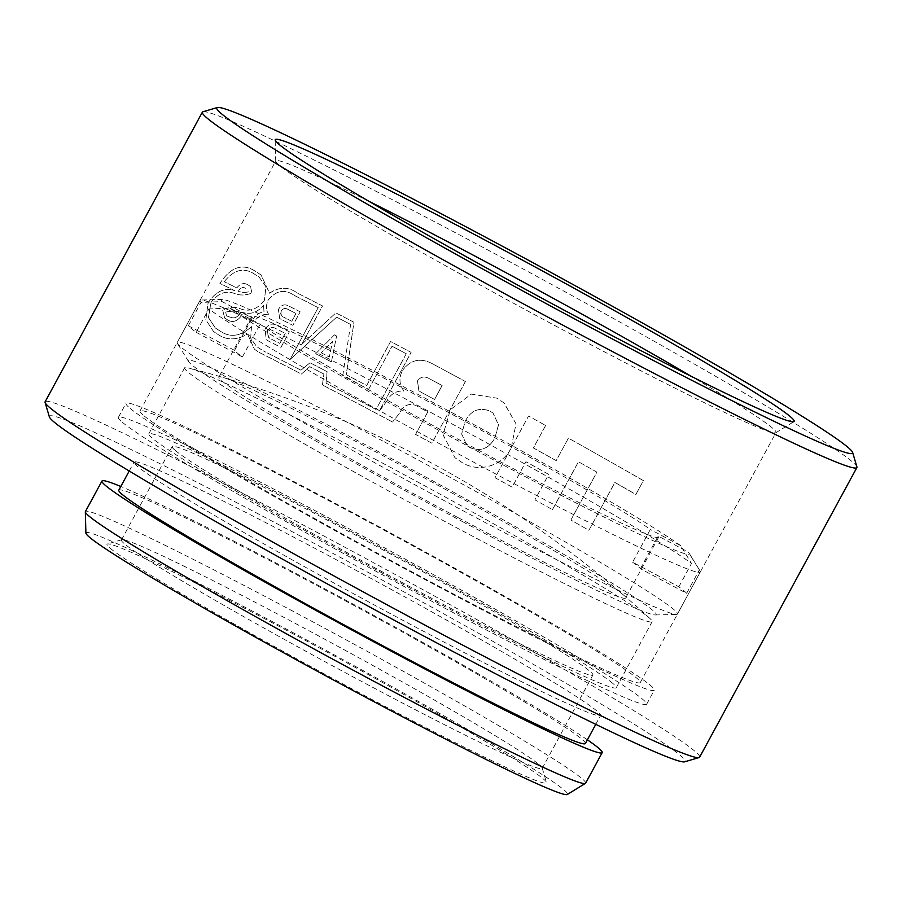 <?xml version="1.0" encoding="UTF-8"?>
<svg xmlns="http://www.w3.org/2000/svg" width="902" height="902" viewBox="0 0 902 902"><rect width="100%" height="100%" fill="white"/><g stroke="black" fill="none" stroke-linecap="round" stroke-linejoin="round"><path stroke-width="0.68" stroke-dasharray="4.51 3.38" d="M202.939 111.78A372.379 15.278 -151.5 0 1 510.769 262.29A372.379 15.278 -151.5 0 1 851.747 461.294A372.379 15.278 -151.5 0 1 856.9 466.853M110.439 548.45A250.023 10.26 28.5 0 0 348.386 686.907A250.023 10.26 28.5 0 0 546.465 782.384A250.023 10.26 28.5 0 0 543.015 778.663A250.023 10.26 28.5 0 0 314.065 645.043A250.023 10.26 28.5 0 0 107.383 543.985A250.023 10.26 28.5 0 0 110.439 548.45M538.877 764.422A239.391 9.821 -151.5 0 1 542.192 767.985A239.391 9.821 -151.5 0 1 542.181 768.436A239.391 9.821 -151.5 0 1 348.228 674.256A239.391 9.821 -151.5 0 1 124.713 544.007A239.391 9.821 -151.5 0 1 121.42 539.982A239.391 9.821 -151.5 0 1 121.793 539.723A239.391 9.821 -151.5 0 1 319.68 636.485A239.391 9.821 -151.5 0 1 538.877 764.422M49.373 416.893A361.736 14.849 -151.5 0 1 335.972 555.034A361.736 14.849 -151.5 0 1 680.232 755.346A361.736 14.849 -151.5 0 1 684.652 761.818M699.636 757.161A372.379 15.278 28.5 0 0 694.506 750.904A372.379 15.278 28.5 0 0 346.819 548.292A372.379 15.278 28.5 0 0 45.123 401.785M85.904 533.105A273.96 11.241 -151.5 0 1 305.079 639.09A273.96 11.241 -151.5 0 1 563.716 789.678A273.96 11.241 -151.5 0 1 567.302 794.482M585.623 783.173A284.604 11.681 28.5 0 0 581.711 778.392A284.604 11.681 28.5 0 0 315.971 623.541A284.604 11.681 28.5 0 0 85.397 511.569M368.828 201.259A284.604 11.681 28.5 0 0 275.798 160.906A284.604 11.681 28.5 0 0 275.73 161.187A284.604 11.681 28.5 0 0 279.71 165.675A284.604 11.681 28.5 0 0 542.485 318.936A284.604 11.681 28.5 0 0 775.821 432.712A284.604 11.681 28.5 0 0 776.024 432.509A284.604 11.681 28.5 0 0 772.112 427.728A284.604 11.681 28.5 0 0 691.507 376.461M143.937 415.754A284.604 11.681 28.5 0 0 409.666 570.605A284.604 11.681 28.5 0 0 640.251 682.577A284.604 11.681 28.5 0 0 636.327 677.797A284.604 11.681 28.5 0 0 370.598 522.946A284.604 11.681 28.5 0 0 140.013 410.974A284.604 11.681 28.5 0 0 143.937 415.754M130.125 408.403A300.569 12.335 28.5 0 0 410.76 571.936A300.569 12.335 28.5 0 0 654.277 690.188A300.569 12.335 28.5 0 0 650.139 685.148A300.569 12.335 28.5 0 0 369.504 521.615A300.569 12.335 28.5 0 0 125.987 403.363A300.569 12.335 28.5 0 0 130.125 408.403M122.514 422.418A300.569 12.335 28.5 0 0 403.149 585.95A300.569 12.335 28.5 0 0 646.666 704.203A300.569 12.335 28.5 0 0 642.528 699.163A300.569 12.335 28.5 0 0 361.894 535.619A300.569 12.335 28.5 0 0 118.376 417.367A300.569 12.335 28.5 0 0 122.514 422.418M175.439 450.583A239.391 9.821 28.5 0 0 398.955 580.832A239.391 9.821 28.5 0 0 592.896 675.012A239.391 9.821 28.5 0 0 589.604 670.998A239.391 9.821 28.5 0 0 366.088 540.749A239.391 9.821 28.5 0 0 172.147 446.558A239.391 9.821 28.5 0 0 175.439 450.583M587.382 739.809A284.604 11.681 28.5 0 0 357.666 606.584A284.604 11.681 28.5 0 0 120.812 486.482M585.375 743.507A265.459 10.892 28.5 0 0 581.722 739.054A265.459 10.892 28.5 0 0 333.864 594.621A265.459 10.892 28.5 0 0 118.805 490.181M596.932 711.024A265.459 10.892 28.5 0 0 349.085 566.591A265.459 10.892 28.5 0 0 134.015 462.151A265.459 10.892 28.5 0 0 137.679 466.605A265.459 10.892 28.5 0 0 385.526 611.037A265.459 10.892 28.5 0 0 600.585 715.478A265.459 10.892 28.5 0 0 596.932 711.024M511.31 447.561L516 423.816L504.004 402.923L497.002 398.177L471.306 394.095L450.402 409.609L443.017 434.663L454.946 457.697L461.948 462.444C478.815 473.2 502.876 465.928 511.31 447.561C503.023 465.703 479.097 473.347 461.971 462.455L454.958 457.72L443.04 434.753L450.402 409.655L471.284 394.118L497.025 398.188L504.026 402.935L516.012 423.76L511.31 447.561M386.789 401.097L379.212 411.289L411.12 352.389A372.278 15.278 28.5 0 0 390.589 341.508L366.697 385.504A372.278 15.278 28.5 0 0 346.244 374.725L353.967 322.273A372.278 15.278 28.5 0 0 335.905 312.881L301.663 344.44L322.555 305.981A372.278 15.278 28.5 0 0 297.356 293.082C288.584 286.633 279.316 286.678 269.563 293.229L261.073 274.952L254.928 270.995C242.221 263.012 230.562 267.161 219.941 283.431A372.278 15.278 -151.5 0 1 234.633 290.624L234.182 290.534C224.226 287.445 215.533 291.549 208.114 302.88L205.848 319.793L213.548 331.564L219.051 335.138C227.586 340.471 237.068 340.099 247.531 334.033L254.499 349.322L258.716 352.152A372.278 15.278 -151.5 0 1 301.437 374.059L309.702 366.686A372.278 15.278 -151.5 0 1 323.886 374.059L322.442 384.985A372.278 15.278 -151.5 0 1 392.505 422.023L392.483 422.012A372.379 15.278 28.5 0 0 322.42 384.974L323.863 374.048A372.379 15.278 28.5 0 0 309.679 366.663L301.426 374.048A372.379 15.278 28.5 0 0 258.694 352.141L254.477 349.311L247.509 334.011C237.102 340.088 227.62 340.46 219.051 335.138L213.537 331.541L205.825 319.793L208.103 302.858C215.488 291.538 224.192 287.434 234.182 290.534L234.61 290.602A372.379 15.278 28.5 0 0 219.919 283.42C230.517 267.15 242.176 263.001 254.905 270.983L261.05 274.93L269.54 293.218C279.169 286.656 288.437 286.611 297.344 293.06A372.379 15.278 -151.5 0 1 322.533 305.97L301.651 344.429L335.894 312.87A372.379 15.278 -151.5 0 1 353.956 322.251L346.221 374.713A372.379 15.278 -151.5 0 1 366.686 385.492L390.577 341.486A372.379 15.278 -151.5 0 1 411.12 352.389L379.201 411.278L386.778 401.074C390.589 393.971 396.249 390.634 403.735 391.051L403.848 390.893C399.124 384.432 398.729 377.566 402.642 370.282C398.707 377.521 399.112 384.387 403.825 390.882L403.735 391.051C396.237 390.656 390.589 393.994 386.789 401.097L386.778 401.074M465.409 381.535L431.9 443.209A372.278 15.278 28.5 0 0 415.585 434.414L427.785 411.91A372.278 15.278 28.5 0 0 415.518 405.325C408.403 403.059 403.115 405.663 399.665 413.127L392.505 422.023L399.642 413.116C403.093 405.641 408.369 403.036 415.506 405.314A372.379 15.278 -151.5 0 1 427.785 411.91L415.574 434.392A372.379 15.278 -151.5 0 1 431.9 443.209L465.387 381.512A372.379 15.278 28.5 0 0 433.58 364.385C421.189 357.361 410.861 359.323 402.619 370.271C410.872 359.334 421.189 357.384 433.603 364.397A372.278 15.278 -151.5 0 1 465.409 381.535L465.387 381.512M552.441 509.653L578.453 461.745A372.379 15.278 -151.5 0 1 596.887 472.141L570.876 520.048A372.379 15.278 -151.5 0 1 588.905 530.286L614.882 482.435A372.379 15.278 -151.5 0 1 635.887 494.454L643.397 480.619A372.379 15.278 28.5 0 0 568.407 438.147L556.196 460.629A372.379 15.278 28.5 0 0 533.409 447.944L545.62 425.462A372.379 15.278 28.5 0 0 528.527 416.014L495.04 477.699A372.379 15.278 -151.5 0 1 512.122 487.148L525.922 461.723A372.379 15.278 -151.5 0 1 548.709 474.407L534.909 499.832A372.379 15.278 -151.5 0 1 552.441 509.653L552.464 509.675A372.278 15.278 28.5 0 0 534.931 499.843L548.732 474.418A372.278 15.278 28.5 0 0 525.945 461.734L512.133 487.159A372.278 15.278 28.5 0 0 495.051 477.71L528.549 416.025A372.278 15.278 -151.5 0 1 545.631 425.473L545.62 425.462M545.631 425.473L533.409 447.944A372.278 15.278 -151.5 0 1 556.207 460.64L568.407 438.147A372.278 15.278 -151.5 0 1 643.419 480.642L635.887 494.454A372.278 15.278 28.5 0 0 614.905 482.446L588.916 530.308A372.278 15.278 28.5 0 0 570.898 520.071L596.887 472.141A372.278 15.278 28.5 0 0 578.475 461.756L552.464 509.675M238.331 291.323L239.718 289.068C241.646 287.186 243.529 286.937 245.355 288.313C243.495 286.926 241.623 287.174 239.695 289.046L238.308 291.312C241.826 292.62 245.423 292.744 249.099 291.662L249.11 291.673C245.434 292.755 241.837 292.643 238.331 291.323L238.308 291.312M211.068 302.384C217.844 293.556 225.399 290.489 233.765 293.206C239.661 295.687 245.727 295.597 251.962 292.936C245.694 295.574 239.628 295.664 233.742 293.184C225.399 290.467 217.833 293.522 211.057 302.373L208.418 317.538L215.33 327.978L208.441 317.594L211.057 302.373M251.962 292.936L250.406 286.43L248.332 285.1L250.384 286.408L251.94 292.913M236.82 287.896L236.798 287.885C240.439 283.341 244.284 282.405 248.309 285.088C244.307 282.416 240.473 283.352 236.82 287.896A372.278 15.278 28.5 0 0 224.237 281.728L224.215 281.717A372.379 15.278 -151.5 0 1 236.798 287.885M224.237 281.728C233.494 270.104 243.213 267.33 253.383 273.385L259.099 277.106L265.943 286.678L264.421 300.355L265.932 286.689L259.077 277.083L253.361 273.362C243.236 267.308 233.517 270.081 224.215 281.717M264.421 300.355C257.656 309.036 249.91 311.945 241.161 309.115C234.892 306.421 228.747 306.804 222.704 310.243C228.747 306.793 234.903 306.409 241.138 309.093C249.888 311.934 257.634 309.014 264.399 300.343L264.399 300.343M222.704 310.243L224.688 318.045L227.405 319.782C232.265 322.972 236.933 321.631 241.409 315.768L241.398 315.756C236.978 321.619 232.31 322.961 227.383 319.759L224.677 318.034L222.681 310.232M253.8 321.969A372.379 15.278 28.5 0 0 241.398 315.756A372.278 15.278 -151.5 0 1 253.823 321.98L253.8 321.969C257.916 316.241 262.91 313.761 268.807 314.561L268.785 314.55C262.922 313.738 257.927 316.207 253.8 321.969M268.807 314.561C265.921 310.333 265.729 305.485 268.266 300.005C276.147 290.421 284.773 288.865 294.12 295.337L294.097 295.315C284.739 288.843 276.125 290.399 268.244 299.994C265.718 305.451 265.898 310.299 268.785 314.55M294.12 295.337A372.278 15.278 -151.5 0 1 318.203 307.65A372.379 15.278 28.5 0 0 294.097 295.315M318.203 307.65L289.993 359.605L318.18 307.638M350.619 324.438A372.379 15.278 28.5 0 0 336.626 317.166L336.626 317.166A372.278 15.278 -151.5 0 1 350.63 324.461L342.737 375.694A372.278 15.278 -151.5 0 1 368.625 389.337A372.379 15.278 28.5 0 0 342.715 375.683M350.63 324.461L342.737 375.694M368.625 389.337L392.043 346.21L368.614 389.326M392.043 346.21L392.02 346.199A372.278 15.278 -151.5 0 1 406.283 353.764L406.261 353.753A372.379 15.278 28.5 0 0 392.02 346.199M406.283 353.764L376.021 409.497A372.278 15.278 28.5 0 0 326.039 383.147A372.379 15.278 -151.5 0 1 376.01 409.474L406.261 353.753M326.039 383.147L327.088 371.624A372.278 15.278 28.5 0 0 310.029 362.751L310.006 362.739A372.379 15.278 -151.5 0 1 327.088 371.624L326.017 383.125M310.029 362.751L300.975 370.203L310.006 362.739M300.975 370.203A372.278 15.278 28.5 0 0 263.17 350.81A372.379 15.278 -151.5 0 1 300.952 370.192M251.489 326.625L250.666 338.149L256.63 346.616L263.159 350.799L256.664 346.616L250.688 338.182L251.489 326.625C241.206 335.972 231.273 337.788 221.689 332.083L215.352 328.001L221.666 332.06C231.216 337.776 241.15 335.961 251.466 326.614M240.597 312.216C238.353 316.703 235.321 318.507 231.487 317.617L226.492 315.903L225.714 312.137C230.686 310.919 235.647 310.942 240.597 312.216L240.575 312.193C235.614 310.931 230.653 310.908 225.692 312.126L226.47 315.88L231.464 317.605C235.287 318.496 238.331 316.692 240.575 312.193M263.982 311.821L263.564 305.248L263.982 311.821C259.776 312.408 256.281 314.64 253.518 318.541L253.507 318.519C256.247 314.64 259.731 312.396 263.959 311.81M240.992 312.272L243.833 312.712C251.128 314.64 257.713 312.16 263.576 305.271L263.564 305.248C257.724 312.126 251.151 314.618 243.811 312.69L240.969 312.25A372.379 15.278 -151.5 0 1 253.507 318.519A372.278 15.278 28.5 0 0 240.992 312.272L240.969 312.25M429.239 378.615C424.526 375.92 420.603 376.686 417.491 380.926L418.878 390.769L420.986 392.167A372.278 15.278 -151.5 0 1 434.561 399.462L442.127 385.537A372.278 15.278 28.5 0 0 429.239 378.615A372.379 15.278 -151.5 0 1 442.104 385.526L434.55 399.451A372.379 15.278 28.5 0 0 420.963 392.156L418.855 390.758L417.468 380.903C420.558 376.686 424.47 375.92 429.217 378.603L429.217 378.603M289.993 359.605L336.638 317.177L289.97 359.594M331.44 361.905A372.278 15.278 28.5 0 0 315.711 353.719L334.45 334.856A372.278 15.278 -151.5 0 1 336.626 335.995A372.379 15.278 28.5 0 0 334.45 334.856L315.689 353.708A372.379 15.278 -151.5 0 1 331.417 361.894L336.604 335.984L331.417 361.894M300.197 311.844A372.379 15.278 28.5 0 0 288.313 305.789C284.423 303.839 281.12 305.045 278.391 309.42L279.62 318.395L280.984 319.285A372.379 15.278 -151.5 0 1 292.868 325.351L300.197 311.844L292.891 325.363A372.278 15.278 28.5 0 0 281.007 319.297L279.643 318.406L278.414 309.442C281.097 305.068 284.401 303.861 288.336 305.801A372.278 15.278 -151.5 0 1 300.219 311.867M289.362 331.801A372.379 15.278 28.5 0 0 276.17 325.07C271.773 322.95 268.052 324.393 265.019 329.41L266.27 339.671L267.725 340.629A372.379 15.278 -151.5 0 1 280.917 347.36L289.362 331.801L280.939 347.371A372.278 15.278 28.5 0 0 267.747 340.64L266.282 339.693L265.03 329.422C268.029 324.416 271.739 322.972 276.192 325.092A372.278 15.278 -151.5 0 1 289.384 331.812M470.089 447.73C481.014 451.868 489.324 448.486 495.006 437.583L498.524 424.865L493.09 413.15L490 411.064C479.097 406.994 470.833 410.421 465.218 421.313L461.666 433.975L467.022 445.656L470.089 447.73L466.999 445.644L461.644 433.975L465.207 421.302C470.81 410.433 479.063 407.016 489.989 411.053L493.067 413.139L498.502 424.819L494.984 437.571C489.324 448.441 481.025 451.823 470.077 447.719M321.202 352.772A372.278 15.278 -151.5 0 1 329.331 356.989L332.5 341.384L321.191 352.75L332.477 341.373L329.309 356.978A372.379 15.278 28.5 0 0 321.191 352.75M287.704 309.262C285.28 307.83 283.115 308.405 281.221 310.976C283.081 308.383 285.246 307.808 287.693 309.251A372.379 15.278 -151.5 0 1 295.98 313.479A372.278 15.278 28.5 0 0 287.704 309.262L287.693 309.251M295.991 313.49L291.752 321.27L295.991 313.49M291.763 321.281L291.752 321.27A372.379 15.278 28.5 0 0 283.454 317.042A372.278 15.278 -151.5 0 1 291.763 321.281M281.221 310.976L280.939 314.471L283.476 317.053L281.819 315.813L280.646 313.344L281.21 310.964M275.369 328.373C272.348 326.671 269.698 327.471 267.443 330.775C269.664 327.46 272.314 326.659 275.347 328.351A372.379 15.278 -151.5 0 1 285.246 333.402A372.278 15.278 28.5 0 0 275.369 328.373L275.347 328.351M285.269 333.413L279.812 343.403A372.379 15.278 28.5 0 0 269.912 338.363A372.278 15.278 -151.5 0 1 279.834 343.425L285.269 333.413M267.443 330.775L267.06 335.454L269.935 338.374L268.638 337.528L267.42 330.763M612.616 683.242A265.989 10.914 28.5 0 0 364.261 538.517A265.989 10.914 28.5 0 0 148.774 433.873A265.989 10.914 28.5 0 0 152.427 438.338A265.989 10.914 28.5 0 0 400.781 583.064A265.989 10.914 28.5 0 0 616.28 687.707A265.989 10.914 28.5 0 0 612.616 683.242M376.822 460.054A265.989 10.914 28.5 0 0 188.518 367.971A265.989 10.914 28.5 0 0 184.606 367.858A265.989 10.914 28.5 0 0 188.27 372.323A265.989 10.914 28.5 0 0 459.907 529.497A265.989 10.914 28.5 0 0 652.112 621.692A265.989 10.914 28.5 0 0 649.891 618.479A265.989 10.914 28.5 0 0 648.459 617.227A265.989 10.914 28.5 0 0 376.822 460.054M229.909 308.123A266.18 10.925 28.5 0 0 496.81 461.61A266.18 10.925 28.5 0 0 688.936 552.858A266.18 10.925 28.5 0 0 688.384 552.114L699.321 569.974A284.604 11.681 -151.5 0 1 700.042 570.932A284.604 11.681 -151.5 0 1 700.29 572.003A284.604 11.681 -151.5 0 1 494.612 473.358A284.604 11.681 -151.5 0 1 208.824 308.946L229.909 308.123L260.137 324.213A231.408 9.494 28.5 0 0 491.376 457.066A231.408 9.494 28.5 0 0 658.607 537.276A231.408 9.494 28.5 0 0 658.156 536.025L688.384 552.114M463.842 522.326A266.18 10.925 -151.5 0 1 188.574 361.578A266.18 10.925 -151.5 0 1 380.7 452.838A266.18 10.925 -151.5 0 1 655.224 614.95A266.18 10.925 -151.5 0 1 463.842 522.326M382.899 441.089A284.604 11.681 28.5 0 0 177.232 342.433A284.604 11.681 28.5 0 0 177.469 343.515A284.604 11.681 28.5 0 0 471.791 515.392A284.604 11.681 28.5 0 0 676.432 614.431A284.604 11.681 28.5 0 0 677.458 614.037A284.604 11.681 28.5 0 0 382.899 441.089M632.595 562.194A231.408 9.494 -151.5 0 1 640.397 568.722L686.636 593.336A284.604 11.681 28.5 0 0 678.834 586.807L632.595 562.194L650.342 529.497A231.408 9.494 28.5 0 0 419.103 396.643A231.408 9.494 28.5 0 0 251.872 316.433A231.408 9.494 28.5 0 0 252.334 317.684L222.095 301.595L201.022 302.418A284.604 11.681 -151.5 0 1 200.052 300.4A284.604 11.681 -151.5 0 1 201.078 300.016A284.604 11.681 -151.5 0 1 405.72 399.045A284.604 11.681 -151.5 0 1 691.507 563.446L680.57 545.586L650.342 529.497M640.397 568.722L658.156 536.025M458.408 517.793A231.408 9.494 28.5 0 0 625.638 598.003A231.408 9.494 28.5 0 0 386.135 457.37A231.408 9.494 28.5 0 0 218.904 377.16A231.408 9.494 28.5 0 0 458.408 517.793M196.151 332.297L242.39 356.91A231.408 9.494 -151.5 0 1 234.576 350.382L188.338 325.78A284.604 11.681 28.5 0 0 196.151 332.297L208.824 308.946M188.338 325.78L201.022 302.418M680.57 545.586A266.18 10.925 28.5 0 0 434.302 403.138A266.18 10.925 28.5 0 0 222.287 299.487A266.18 10.925 28.5 0 0 222.095 301.595M678.834 586.807L691.507 563.446M686.636 593.336L699.321 569.974M242.39 356.91L260.137 324.213M234.576 350.382L252.334 317.684M542.192 767.985L546.465 782.384M775.821 432.712L793.952 421.617M640.251 682.577L776.024 432.509M646.666 704.203L654.277 690.188M542.181 768.436L592.896 675.012M129.212 471.013L134.015 462.151M595.782 724.34L600.585 715.478M121.42 539.982L172.147 446.558M118.376 417.367L125.987 403.363M140.013 410.974L275.798 160.906M275.73 161.187L275.166 139.934M121.793 539.723L107.383 543.985M148.774 433.873L184.606 367.858M649.891 618.479A1078.6 1078.6 0 0 0 188.518 367.971M616.28 687.707L652.112 621.692M688.936 552.858L700.042 570.932M188.574 361.578L177.469 343.515M658.607 537.276L625.638 598.003M200.052 300.4L177.232 342.433M700.29 572.003L677.458 614.037M251.872 316.433L218.904 377.16M655.224 614.95L676.432 614.431M222.287 299.487L201.078 300.016"/><path stroke-width="1.35" d="M847.621 447.054A361.736 14.849 28.5 0 0 516.384 253.744A361.736 14.849 28.5 0 0 217.348 107.518A361.736 14.849 28.5 0 0 221.768 113.99A361.736 14.849 28.5 0 0 566.028 314.302A361.736 14.849 28.5 0 0 852.627 452.443A361.736 14.849 28.5 0 0 847.621 447.054M852.627 452.443L856.9 466.853A372.379 15.278 -151.5 0 1 856.877 467.552A372.379 15.278 -151.5 0 1 555.181 321.044A372.379 15.278 -151.5 0 1 207.494 118.433A372.379 15.278 -151.5 0 1 202.364 112.175A372.379 15.278 -151.5 0 1 202.939 111.78L217.348 107.518M699.061 757.556L684.652 761.818A361.736 14.849 -151.5 0 1 385.616 615.592A361.736 14.849 -151.5 0 1 54.379 422.283A361.736 14.849 -151.5 0 1 49.373 416.893L45.1 402.495A372.379 15.278 28.5 0 0 50.253 408.042A372.379 15.278 28.5 0 0 391.231 607.046A372.379 15.278 28.5 0 0 699.061 757.556A372.379 15.278 28.5 0 0 699.636 757.161L856.877 467.552M202.364 112.175L45.123 401.785A372.379 15.278 28.5 0 0 45.1 402.495M585.421 783.376L567.302 794.482A273.96 11.241 -151.5 0 1 342.681 684.956A273.96 11.241 -151.5 0 1 89.726 537.434A273.96 11.241 -151.5 0 1 85.904 533.105L85.329 511.851A284.604 11.681 28.5 0 0 89.309 516.35A284.604 11.681 28.5 0 0 352.084 669.611A284.604 11.681 28.5 0 0 585.421 783.376A284.604 11.681 28.5 0 0 585.623 783.173L602.198 752.64A284.604 11.681 28.5 0 0 598.285 747.871A284.604 11.681 28.5 0 0 587.382 739.809M120.812 486.482A284.604 11.681 28.5 0 0 101.971 481.037L85.397 511.569A284.604 11.681 28.5 0 0 85.329 511.851M790.096 416.442A295.247 12.121 -151.5 0 1 793.952 421.617A295.247 12.121 -151.5 0 1 551.889 303.591A295.247 12.121 -151.5 0 1 279.293 144.602A295.247 12.121 -151.5 0 1 275.166 139.934A295.247 12.121 -151.5 0 1 511.366 254.15A295.247 12.121 -151.5 0 1 790.096 416.442M101.971 481.037A284.604 11.681 28.5 0 0 105.895 485.817A284.604 11.681 28.5 0 0 371.624 640.668A284.604 11.681 28.5 0 0 602.198 752.64M129.212 471.013L118.805 490.181A265.459 10.892 28.5 0 0 122.458 494.634A265.459 10.892 28.5 0 0 370.305 639.067A265.459 10.892 28.5 0 0 585.375 743.507L595.782 724.34M691.507 376.461A284.604 11.681 28.5 0 0 368.828 201.259"/></g></svg>
